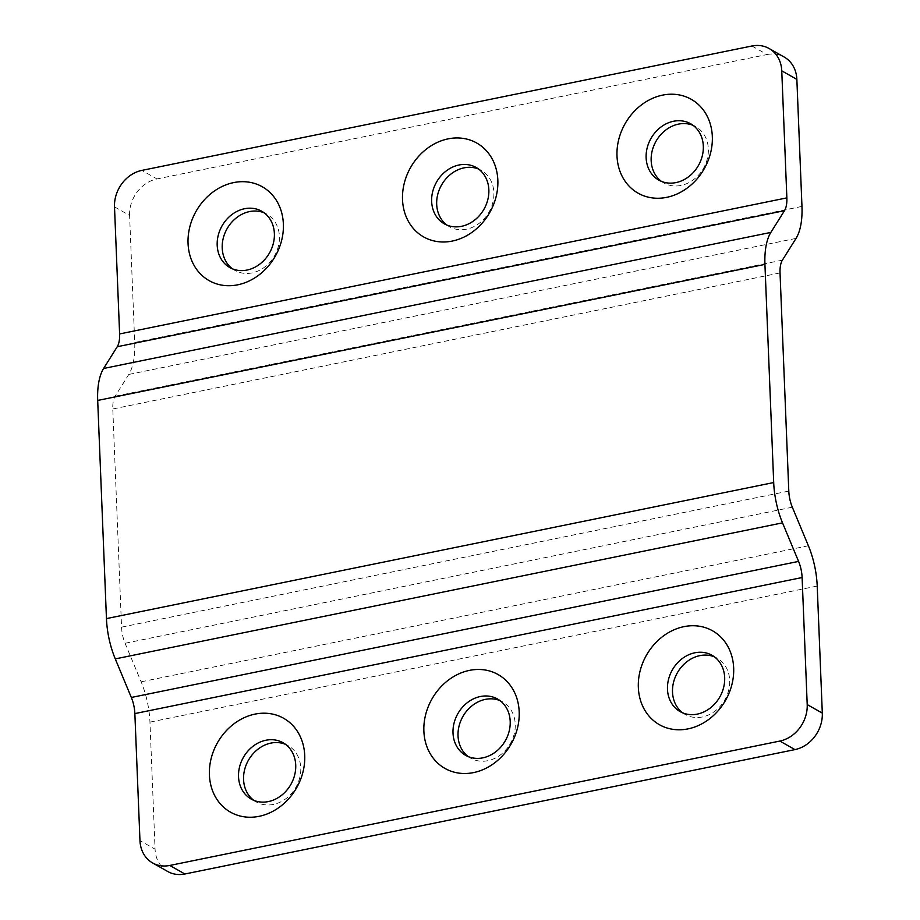 <?xml version="1.0" encoding="UTF-8"?>
<svg xmlns="http://www.w3.org/2000/svg" width="920" height="920" viewBox="0 0 920 920"><rect width="100%" height="100%" fill="white"/><g stroke="black" fill="none" stroke-linecap="round" stroke-linejoin="round"><path stroke-width="0.69" stroke-dasharray="4.6 3.45" d="M232.449 268.824A32.361 27.324 -60.5 0 0 234.876 270.411A32.361 27.324 -60.5 0 0 264.833 266.961A32.361 27.324 -60.5 0 0 279.415 236.417A32.361 27.324 -60.5 0 0 266.742 214.072A32.361 27.324 -60.5 0 0 264.143 212.808M661.399 181.367A32.361 27.324 -60.5 0 0 663.826 182.942A32.361 27.324 -60.5 0 0 693.772 179.504A32.361 27.324 -60.5 0 0 708.354 148.948A32.361 27.324 -60.5 0 0 695.692 126.615A32.361 27.324 -60.5 0 0 693.082 125.35M682.744 712.885A32.361 27.324 -60.5 0 0 685.17 714.472A32.361 27.324 -60.5 0 0 715.127 711.022A32.361 27.324 -60.5 0 0 729.698 680.466A32.361 27.324 -60.5 0 0 717.036 658.133A32.361 27.324 -60.5 0 0 714.438 656.869M253.805 800.354A32.361 27.324 -60.5 0 0 256.231 801.929A32.361 27.324 -60.5 0 0 286.177 798.491A32.361 27.324 -60.5 0 0 300.759 767.935A32.361 27.324 -60.5 0 0 288.098 745.591A32.361 27.324 -60.5 0 0 285.487 744.326M446.924 225.101A32.361 27.324 -60.5 0 0 449.351 226.677A32.361 27.324 -60.5 0 0 479.308 223.238A32.361 27.324 -60.5 0 0 493.879 192.683A32.361 27.324 -60.5 0 0 481.217 170.338A32.361 27.324 -60.5 0 0 478.618 169.073M468.268 756.619A32.361 27.324 -60.5 0 0 470.706 758.195A32.361 27.324 -60.5 0 0 500.652 754.756A32.361 27.324 -60.5 0 0 515.234 724.201A32.361 27.324 -60.5 0 0 502.573 701.868A32.361 27.324 -60.5 0 0 499.962 700.603M114.505 206.885L129.605 215.429L134.711 342.47A53.935 23.31 -101.5 0 1 128.788 374.44L115.161 396.198A21.574 9.326 78.5 0 0 112.792 408.986L121.555 627.141A21.574 9.326 78.5 0 0 125.074 643.264L141.139 681.812A53.935 23.31 -101.5 0 1 149.96 722.119L155.066 849.171L139.966 840.627M167.727 871.505A32.361 27.324 119.5 0 1 155.066 849.171M129.605 215.429A32.361 27.324 119.5 0 1 156.975 178.94L141.875 170.395M751.928 46L767.027 54.544L156.975 178.94M767.027 54.544A32.361 27.324 119.5 0 1 784.196 57.04M817.213 586.063L149.96 722.119M808.381 545.755L141.139 681.812M792.327 507.207L125.074 643.264M788.796 491.084L121.555 627.141M780.033 272.93L112.792 408.986M782.402 260.142L115.161 396.198M796.041 238.383L128.788 374.44M801.964 206.413L134.711 342.47M234.876 270.411L229.85 267.559M663.826 182.942L658.789 180.102M685.17 714.472L680.144 711.62M256.231 801.929L251.194 799.089M449.351 226.677L444.314 223.836M470.706 758.195L465.669 755.355M502.573 701.868L497.536 699.016M481.217 170.338L476.192 167.498M288.098 745.591L283.061 742.75M717.036 658.133L712.011 655.281M695.692 126.615L690.655 123.763M266.742 214.072L261.717 211.232"/><path stroke-width="1.38" d="M188.048 243.42A53.935 45.529 -60.5 0 0 237.762 284.809A53.935 45.529 -60.5 0 0 283.371 223.986A53.935 45.529 -60.5 0 0 233.657 182.597A53.935 45.529 -60.5 0 0 188.048 243.42M217.189 245.226A32.361 27.324 -60.5 0 0 229.85 267.559A32.361 27.324 -60.5 0 0 259.796 264.12A32.361 27.324 -60.5 0 0 274.378 233.565A32.361 27.324 -60.5 0 0 261.717 211.232A32.361 27.324 -60.5 0 0 231.759 214.67A32.361 27.324 -60.5 0 0 217.189 245.226M264.143 212.808A32.361 27.324 -60.5 0 0 235.497 218.558A32.361 27.324 -60.5 0 0 222.214 248.078A32.361 27.324 -60.5 0 0 232.449 268.824M616.998 155.952A53.935 45.529 -60.5 0 0 666.712 197.34A53.935 45.529 -60.5 0 0 712.321 136.516A53.935 45.529 -60.5 0 0 662.607 95.128A53.935 45.529 -60.5 0 0 616.998 155.952M646.127 157.757A32.361 27.324 -60.5 0 0 658.789 180.102A32.361 27.324 -60.5 0 0 688.746 176.651A32.361 27.324 -60.5 0 0 703.317 146.096A32.361 27.324 -60.5 0 0 690.655 123.763A32.361 27.324 -60.5 0 0 660.709 127.213A32.361 27.324 -60.5 0 0 646.127 157.757M693.082 125.35A32.361 27.324 -60.5 0 0 664.435 131.1A32.361 27.324 -60.5 0 0 651.164 160.609A32.361 27.324 -60.5 0 0 661.399 181.367M638.342 687.47A53.935 45.529 -60.5 0 0 688.056 728.87A53.935 45.529 -60.5 0 0 733.665 668.035A53.935 45.529 -60.5 0 0 683.951 626.646A53.935 45.529 -60.5 0 0 638.342 687.47M667.483 689.287A32.361 27.324 -60.5 0 0 680.144 711.62A32.361 27.324 -60.5 0 0 710.091 708.17A32.361 27.324 -60.5 0 0 724.672 677.626A32.361 27.324 -60.5 0 0 712.011 655.281A32.361 27.324 -60.5 0 0 682.053 658.731A32.361 27.324 -60.5 0 0 667.483 689.287M714.438 656.869A32.361 27.324 -60.5 0 0 685.791 662.619A32.361 27.324 -60.5 0 0 672.508 692.127A32.361 27.324 -60.5 0 0 682.744 712.885M209.403 774.939A53.935 45.529 -60.5 0 0 259.118 816.327A53.935 45.529 -60.5 0 0 304.727 755.504A53.935 45.529 -60.5 0 0 255.012 714.115A53.935 45.529 -60.5 0 0 209.403 774.939M238.533 776.744A32.361 27.324 -60.5 0 0 251.194 799.089A32.361 27.324 -60.5 0 0 281.14 795.639A32.361 27.324 -60.5 0 0 295.722 765.083A32.361 27.324 -60.5 0 0 283.061 742.75A32.361 27.324 -60.5 0 0 253.115 746.189A32.361 27.324 -60.5 0 0 238.533 776.744M285.487 744.326A32.361 27.324 -60.5 0 0 256.841 750.087A32.361 27.324 -60.5 0 0 243.57 779.596A32.361 27.324 -60.5 0 0 253.805 800.354M402.523 199.686A53.935 45.529 -60.5 0 0 452.237 241.074A53.935 45.529 -60.5 0 0 497.846 180.251A53.935 45.529 -60.5 0 0 448.132 138.862A53.935 45.529 -60.5 0 0 402.523 199.686M431.652 201.492A32.361 27.324 -60.5 0 0 444.314 223.836A32.361 27.324 -60.5 0 0 474.272 220.386A32.361 27.324 -60.5 0 0 488.853 189.83A32.361 27.324 -60.5 0 0 476.192 167.498A32.361 27.324 -60.5 0 0 446.234 170.936A32.361 27.324 -60.5 0 0 431.652 201.492M478.618 169.073A32.361 27.324 -60.5 0 0 449.972 174.834A32.361 27.324 -60.5 0 0 436.69 204.343A32.361 27.324 -60.5 0 0 446.924 225.101M423.878 731.204A53.935 45.529 -60.5 0 0 473.581 772.593A53.935 45.529 -60.5 0 0 519.191 711.769A53.935 45.529 -60.5 0 0 469.487 670.381A53.935 45.529 -60.5 0 0 423.878 731.204M453.008 733.01A32.361 27.324 -60.5 0 0 465.669 755.355A32.361 27.324 -60.5 0 0 495.615 751.904A32.361 27.324 -60.5 0 0 510.197 721.349A32.361 27.324 -60.5 0 0 497.536 699.016A32.361 27.324 -60.5 0 0 467.59 702.454A32.361 27.324 -60.5 0 0 453.008 733.01M499.962 700.603A32.361 27.324 -60.5 0 0 471.316 706.353A32.361 27.324 -60.5 0 0 458.034 735.862A32.361 27.324 -60.5 0 0 468.268 756.619M796.858 79.373L781.758 70.829A32.361 27.324 -60.5 0 0 769.097 48.495L784.196 57.04A32.361 27.324 119.5 0 1 796.858 79.373L801.964 206.413A53.935 23.31 -101.5 0 1 796.041 238.383L782.402 260.142A21.574 9.326 78.5 0 0 780.033 272.93L788.796 491.084A21.574 9.326 78.5 0 0 792.327 507.207L808.381 545.755A53.935 23.31 -101.5 0 1 817.213 586.063L822.307 713.115A32.361 27.324 119.5 0 1 794.949 749.605L184.886 874A32.361 27.324 119.5 0 1 167.727 871.505L152.628 862.96A32.361 27.324 -60.5 0 0 169.786 865.456L184.886 874M781.758 70.829L786.864 197.88A21.574 9.326 -101.5 0 1 784.495 210.668L770.856 232.415A53.935 23.31 78.5 0 0 764.934 264.385L773.697 482.551A53.935 23.31 78.5 0 0 782.518 522.859L798.583 561.407A21.574 9.326 -101.5 0 1 802.113 577.53L807.208 704.57L822.307 713.115M769.097 48.495A32.361 27.324 -60.5 0 0 751.928 46L141.875 170.395A32.361 27.324 -60.5 0 0 114.505 206.885L119.611 333.937A21.574 9.326 -101.5 0 1 117.242 346.725L103.603 368.471A53.935 23.31 78.5 0 0 97.692 400.441L106.455 618.596A53.935 23.31 78.5 0 0 115.276 658.904L131.33 697.463A21.574 9.326 -101.5 0 1 134.86 713.586L139.966 840.627A32.361 27.324 -60.5 0 0 152.628 862.96M794.949 749.605L779.849 741.06L169.786 865.456M779.849 741.06A32.361 27.324 -60.5 0 0 807.208 704.57M802.113 577.53L134.86 713.586M786.864 197.88L119.611 333.937M784.495 210.668L117.242 346.725M770.856 232.415L103.603 368.471M764.934 264.385L97.692 400.441M773.697 482.551L106.455 618.596M782.518 522.859L115.276 658.904M798.583 561.407L131.33 697.463"/></g></svg>
